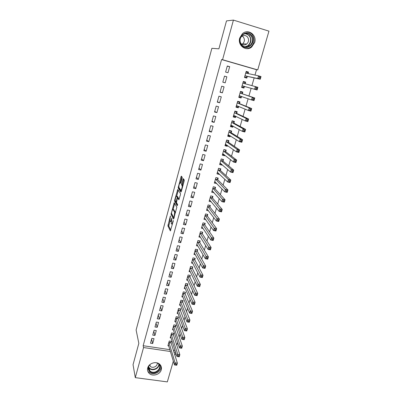 <?xml version="1.0" encoding="UTF-8"?>
<svg xmlns="http://www.w3.org/2000/svg" width="402" height="402" viewBox="0 0 402 402"><rect width="100%" height="100%" fill="white"/><g stroke="black" fill="none" stroke-linecap="round" stroke-linejoin="round"><path stroke-width="0.6" d="M169.956 220.954L170.388 215.985L167.905 225.889L170.353 230.924L173.192 221.296L173.252 220.507L172.669 222.09C172.192 223.693 171.795 224.306 171.473 223.934L171.242 223.467L171.935 218.025L171.358 219.577C170.885 221.16 170.493 221.768 170.187 221.412L169.956 220.954L168.77 226.07L170.78 230.16M254.662 42.517L251.677 47.019C246.069 51.888 237.346 45.376 239.738 37.989L242.396 33.718C248.009 28.331 257.195 35.009 254.662 42.517M161.257 369.815C160.091 374.734 152.227 376.89 148.971 373.162C147.629 371.679 147.202 369.94 147.705 367.941C148.81 363.167 156.313 360.895 159.715 364.282C161.292 365.81 161.805 367.654 161.257 369.815M182.081 178.272L182.161 177.197L181.372 176.156L180.985 176.815L178.146 187.98L180.925 192.086L181.322 191.442L184.156 181.031L184.257 179.965L183.247 178.629L181.649 183.709L181.553 184.764L182.096 185.568C182.543 186.533 181.247 191.015 180.774 190.151L178.905 187.402C178.89 185.036 179.322 183.528 180.196 182.885L180.503 183.307L180.89 182.659L182.081 178.272M167.905 225.889L168.775 226.08L167.905 225.889M254.968 75.099L256.526 69.712L221.577 59.566L143.152 345.71L143.549 347.549L170.433 351.504M221.577 59.566L222.557 59.707L233.426 20.1L268.953 31.145L257.722 69.923L222.557 59.707M173.327 361.172L167.322 381.9L135.288 377.644L133.047 364.664L138.836 343.353L136.112 330.002L211.879 48.305L218.894 48.833L226.492 20.899L233.426 20.1M135.288 377.644L143.549 347.549M174.187 202.708L171.041 214.281L173.589 219.035L176.835 207.181L174.187 202.708M171.885 214.085L171.91 214.467L171.041 214.281L171.92 214.482L174.001 218.331M174.674 200.146L177.759 189.508L180.508 193.618L180.428 194.729L178.83 199.774L177.719 198.015L177.337 198.638L176.458 202.593L177.614 204.497L177.282 205.713L174.574 201.206L174.674 200.146L175.252 200.271M226.864 76.797L224.487 76.124L222.808 82.179L225.18 82.842L226.864 76.797L224.472 76.184M245.195 83.727L245.657 82.114L243.326 81.455L241.617 87.44L243.949 88.088L244.406 86.48M217.281 102.143L219.638 102.776L221.291 96.827L218.929 96.184L217.281 102.143M239.532 103.515L239.984 101.922L237.667 101.289L235.989 107.183L238.301 107.806L238.703 106.404M211.839 121.786L214.181 122.394L215.809 116.54L213.462 115.927L211.839 121.786M233.954 122.982L234.406 121.419L232.1 120.816L230.446 126.61L232.748 127.208L233.059 126.122M206.482 141.117L208.814 141.7L210.412 135.936L208.08 135.348L206.482 141.117M228.472 142.147L228.909 140.61L226.617 140.027L224.989 145.735L227.281 146.308L227.502 145.524M201.211 160.142L203.528 160.7L205.105 155.031L202.784 154.468L201.211 160.142M223.07 161.011L223.502 159.499L221.221 158.941L219.618 164.559L221.899 165.106L222.035 164.619M196.02 178.87L198.327 179.403L199.879 173.825L197.568 173.282L196.02 178.87M217.753 179.583L218.18 178.091L215.909 177.563L214.331 183.091L216.653 183.418M190.91 197.312L193.206 197.819L194.734 192.322L192.437 191.809L190.91 197.312M212.517 197.869L212.934 196.402L210.678 195.895L209.125 201.342L211.271 201.814M185.88 215.467L188.161 215.949L189.669 210.537L187.382 210.05L185.88 215.467M207.362 215.879L207.774 214.432L205.528 213.949L204 219.311L205.834 219.698M180.93 233.341L183.196 233.803L184.679 228.477L182.407 228.009L180.93 233.341M202.281 233.612L202.693 232.185L200.457 231.723L198.95 237.004L200.548 237.331M176.051 250.948L178.307 251.386L179.764 246.14L177.503 245.692L176.051 250.948M197.281 251.079L197.683 249.672L195.462 249.235L193.975 254.436L195.392 254.712M171.247 268.29L173.488 268.707L174.93 263.536L172.679 263.114L171.247 268.29M192.357 268.285L192.754 266.898L190.543 266.481L189.081 271.606L190.347 271.842M166.513 285.37L168.745 285.767L170.162 280.676L167.925 280.274L166.513 285.37M187.503 285.234L187.895 283.872L185.694 283.475L184.252 288.525L185.397 288.726M161.85 302.198L164.071 302.575L165.468 297.56L163.242 297.178L161.85 302.198M182.724 301.937L183.106 300.59L180.915 300.219L179.498 305.188L180.543 305.369M157.257 318.781L159.463 319.138L160.84 314.193L158.624 313.831L157.257 318.781M178.011 318.394L178.387 317.067L176.212 316.711L174.815 321.615L175.774 321.771M152.73 335.117L154.926 335.459L156.283 330.585L154.082 330.243L152.73 335.117M173.368 334.61L173.739 333.308L171.574 332.972L170.197 337.801L171.081 337.936M143.152 345.71L169.885 349.67M173.347 350.182L175.021 350.428M176.8 345.338L177.614 342.529M179.212 337.012L180.066 334.047M181.639 328.615L182.538 325.504M184.086 320.163L185.031 316.897M186.548 311.64L187.538 308.218M189.03 303.053L190.066 299.475M191.533 294.4L192.613 290.666M194.055 285.681L195.186 281.782M196.598 276.898L197.774 272.832M199.161 268.044L200.382 263.812M201.739 259.119L203.015 254.717M204.342 250.124L205.663 245.552M206.965 241.059L208.337 236.316M209.608 231.924L211.03 226.999M212.271 222.718L213.748 217.613M214.954 213.437L216.482 208.146M217.658 204.08L219.246 198.608M220.386 194.648L222.025 188.985M223.135 185.141L224.829 179.287M225.909 175.558L227.658 169.513M228.703 165.9L230.512 159.654M231.522 156.157L233.386 149.71M234.361 146.338L236.286 139.69M237.225 136.439L239.21 129.58M240.115 126.454L242.155 119.389M243.024 116.389L245.13 109.113M245.959 106.244L248.129 98.746M248.918 96.008L251.149 88.289M251.913 85.666L254.159 77.893M171.071 342.635L171.443 341.338L169.277 341.012L167.91 345.805L168.765 345.936M150.489 343.197L152.685 343.529L154.026 338.69L151.83 338.358L150.489 343.197M175.679 326.53L176.056 325.218L173.885 324.871L172.493 329.735L173.418 329.881M154.981 326.982L157.187 327.328L158.554 322.419L156.343 322.067L154.981 326.982M180.357 310.193L180.739 308.862L178.553 308.495L177.146 313.434L178.146 313.6M159.544 310.52L161.76 310.887L163.147 305.907L160.926 305.535L159.544 310.52M185.106 293.616L185.493 292.264L183.297 291.877L181.865 296.887L182.96 297.078M164.172 293.817L166.398 294.204L167.805 289.149L165.574 288.757L164.172 293.817M189.92 276.792L190.312 275.415L188.106 275.008L186.659 280.099L187.86 280.315M168.87 276.862L171.111 277.269L172.538 272.139L170.292 271.727L168.87 276.862M194.809 259.712L195.211 258.32L192.99 257.893L191.518 263.054L192.854 263.31M173.639 259.652L175.89 260.079L177.337 254.873L175.081 254.436L173.639 259.652M199.774 242.376L200.181 240.964L197.95 240.512L196.452 245.753L197.955 246.054M178.478 242.18L180.744 242.627L182.212 237.341L179.945 236.884L178.478 242.18M204.814 224.778L205.226 223.341L202.985 222.869L201.467 228.19L203.171 228.547M183.392 224.437L185.669 224.909L187.161 219.542L184.885 219.06L183.392 224.437M209.929 206.909L210.346 205.452L208.095 204.955L206.553 210.357L208.532 210.789M188.387 206.422L190.674 206.919L192.191 201.467L189.9 200.965L188.387 206.422M215.125 188.764L215.547 187.282L213.281 186.764L211.718 192.251L213.995 192.704M193.457 188.126L195.754 188.649L197.297 183.111L194.99 182.583L193.457 188.126M220.402 170.332L220.829 168.83L218.552 168.287L216.964 173.86L219.236 174.398L219.336 174.056M198.603 169.543L200.915 170.086L202.482 164.463L200.166 163.91L198.603 169.543M225.758 151.619L226.195 150.092L223.909 149.524L222.291 155.182L224.577 155.745L224.758 155.112M203.834 150.665L206.161 151.237L207.749 145.524L205.422 144.946L203.834 150.665M231.2 132.605L231.647 131.052L229.346 130.459L227.708 136.213L230.004 136.796L230.271 135.861M209.151 131.489L211.487 132.082L213.1 126.278L210.759 125.675L209.151 131.489M236.733 113.289L237.185 111.711L234.874 111.093L233.205 116.937L235.512 117.545L235.868 116.304M214.547 112.002L216.899 112.625L218.537 106.726L216.186 106.093L214.547 112.002M242.351 93.661L242.813 92.058L240.486 91.41L238.793 97.349L241.115 97.987L241.562 96.425M220.035 92.199L222.396 92.847L224.065 86.852L221.698 86.199L220.035 92.199M248.074 73.672L248.526 72.084L246.19 71.415L244.471 77.445L246.803 78.114L247.27 76.491M229.683 66.657L227.301 65.973L225.612 72.074L227.984 72.752L229.683 66.657L227.236 66.199M256.526 69.712L257.722 69.923M175.759 352.78L174.986 355.458M173.915 352.016L175.599 352.263M152.685 343.529L151.599 339.187M154.926 335.459L153.81 331.218M157.187 327.328L156.036 323.188M159.463 319.138L158.277 315.098M161.76 310.887L160.534 306.952M164.071 302.575L162.805 298.751M166.398 294.204L165.096 290.485M168.745 285.767L167.403 282.159M171.111 277.269L169.724 273.772M173.488 268.707L172.066 265.32M175.89 260.079L174.428 256.808M178.307 251.386L176.805 248.23M180.744 242.627L179.197 239.592M183.196 233.803L181.609 230.889M185.669 224.909L184.041 222.115M188.161 215.949L186.488 213.276M190.674 206.919L188.955 204.372M193.206 197.819L191.442 195.402M213.98 192.764L212.844 191.483M195.754 188.649L193.945 186.357M216.598 183.613L215.382 182.352M198.327 179.403L196.467 177.247M219.236 174.398L217.929 173.146M200.915 170.086L199.015 168.066M221.899 165.106L220.472 163.86M203.528 160.7L201.578 158.815M224.577 155.745L223.015 154.499M206.161 151.237L204.161 149.489M227.281 146.308L225.532 145.052M208.814 141.7L206.764 140.092M230.004 136.796L228.004 135.509M211.487 132.082L209.387 130.625M232.748 127.208L230.622 125.997M214.181 122.394L212.035 121.077M235.512 117.545L233.341 116.459M216.899 112.625L214.698 111.454M238.301 107.806L236.085 106.847M219.638 102.776L217.387 101.756M241.115 97.987L238.843 97.163M222.396 92.847L220.095 91.983M245.657 82.114L243.31 81.5M243.949 88.088L241.632 87.4M225.18 82.842L222.824 82.134M248.526 72.084L246.135 71.611M170.508 221.477L171.202 221.723M171.81 224.004L172.403 224.185M174.679 203.533L173.061 209.502M171.579 212.643L171.518 213.412L173.754 217.542L174.021 217.125L174.674 212.377L173.086 209.542C172.77 209.221 172.378 209.849 171.91 211.432L171.579 212.643M175.568 212.573L174.639 212.301M173.664 209.668L175.528 212.487M176.654 196.246L178.252 190.332L177.382 190.136M179.217 199.166L178.518 198.191M177.619 204.98L175.458 201.417L174.589 201.231M176.594 196.236C176.141 195.362 174.89 199.789 175.327 200.719L175.97 201.794L176.347 201.181L177.227 197.241L176.594 196.236L177.247 196.377M178.096 198.101L178.096 197.407L177.212 197.211M177.468 196.427L178.096 197.407M175.433 200.91L175.458 201.417M183.789 179.337L182.543 183.91L182.443 184.965L182.905 185.618M179.026 187.598L179.041 188.206L181.297 191.518M181.905 176.86L180.267 182.9M168.282 344.514L174.458 364.946L175.076 362.83L177.372 363.157L171.111 342.971L170.986 341.268M176.704 364.358L177.372 363.157L176.754 365.267L174.458 364.946L176.458 365.207L176.704 364.358L175.78 364.227L175.533 365.076M175.78 364.227L175.076 362.83L168.91 342.308M176.458 365.207L176.754 365.267M170.569 336.499L176.925 356.468L177.543 354.338L179.85 354.675L173.413 334.946L173.277 333.233M179.181 355.865L179.85 354.675L179.227 356.805L176.925 356.468L178.93 356.72L179.181 355.865L178.257 355.73L178.011 356.584M178.257 355.73L171.202 334.273M178.93 356.72L179.227 356.805M172.87 328.424L179.408 347.926L180.031 345.78L182.342 346.127L175.724 326.861L175.584 325.143M181.679 347.303L182.342 346.127L181.719 348.273L179.408 347.926L181.428 348.162L181.679 347.303L180.749 347.167L180.503 348.026M180.749 347.167L173.508 326.188M181.428 348.162L181.719 348.273M158.574 363.473C163.961 367.719 155.192 376.106 149.971 371.714C148.232 370.232 147.745 368.388 148.509 366.172M149.373 365.086C148.162 367.157 148.283 369.036 149.74 370.724L150.227 371.157C154.976 375.166 163.066 367.654 158.308 363.639L157.338 362.951M149.489 364.971L150.564 366.544C153.056 368.689 157.941 366.006 157.182 362.905M148.715 371.76L149.348 372.332C153.68 376.031 162.157 371.493 161.031 366.091M251.356 35.15C257.421 41.597 247.15 52.205 241.501 45.346C235.331 38.944 245.712 28.17 251.356 35.15M241.728 44.964C244.24 47.361 246.949 47.582 249.863 45.617C252.958 42.501 253.285 39.135 250.843 35.532C248.23 33.029 245.436 32.858 242.461 35.019C239.547 38.19 239.301 41.506 241.728 44.964M242.205 36.064L243.275 36.934C244.959 39.396 244.748 41.697 242.647 43.843L241.929 44.315M240.401 42.642L241.024 43.542C242.803 45.24 244.717 45.386 246.773 43.989C248.933 41.788 249.15 39.426 247.431 36.904C245.602 35.155 243.642 35.029 241.557 36.532L240.562 37.708M245.672 48.557C247.552 48.667 249.27 48.129 250.828 46.933C254.697 43.069 255.119 38.888 252.084 34.391C250.501 32.652 248.562 31.808 246.265 31.874M175.192 320.293L181.91 339.318L182.538 337.157L184.855 337.514L178.056 318.716L177.905 316.992M184.196 338.675L184.855 337.514L184.227 339.675L181.91 339.318L183.94 339.544L184.196 338.675L183.267 338.534L183.016 339.399M183.267 338.534L175.835 318.037M183.94 339.544L184.227 339.675M177.528 312.103L184.433 330.645L185.066 328.464L187.392 328.836L180.408 310.515L180.242 308.776M186.729 329.982L187.392 328.836L186.754 331.012L184.433 330.645L186.478 330.856L186.729 329.982L185.799 329.836L185.548 330.705M185.799 329.836L178.176 309.831M186.478 330.856L186.754 331.012M179.88 303.852L186.975 321.901L187.613 319.706L189.945 320.082L182.774 302.249L182.598 300.505M189.287 321.218L189.945 320.082L189.302 322.278L186.975 321.901L189.03 322.097L189.287 321.218L188.352 321.067L188.096 321.947M188.352 321.067L180.533 301.56M189.03 322.097L189.302 322.278M182.252 295.54L189.538 313.088L190.181 310.872L192.518 311.264L185.156 293.927L184.97 292.174M191.865 312.384L192.518 311.264L191.875 313.475L189.538 313.088L191.603 313.274L191.865 312.384L190.93 312.228L190.669 313.118M190.93 312.228L182.91 293.229M191.603 313.274L191.875 313.475M184.639 287.164L192.121 304.203L192.769 301.972L195.111 302.379L187.558 285.541L187.357 283.777M194.462 303.48L195.111 302.379L194.462 304.605L192.121 304.203L194.201 304.374L194.462 303.48L193.523 303.319L193.261 304.213M193.523 303.319L185.302 284.837M194.201 304.374L194.462 304.605M187.046 278.727L194.724 295.254L195.377 293.003L197.729 293.42L189.98 277.089L189.764 275.315M197.08 294.505L197.729 293.42L197.07 295.666L194.724 295.254L196.814 295.41L197.08 294.505L196.136 294.344L195.874 295.244M196.136 294.344L187.714 276.385M196.814 295.41L197.07 295.666M189.473 270.229L197.347 286.229L198.005 283.963L200.362 284.385L192.417 268.576L192.191 266.792M199.719 285.46L200.362 284.385L199.704 286.651L197.347 286.229L199.452 286.37L199.719 285.46L198.774 285.289L198.508 286.199M198.774 285.289L190.146 267.868M199.452 286.37L199.704 286.651M191.915 261.662L199.99 277.129L200.658 274.847L203.02 275.285L194.869 259.999L194.633 258.21M202.377 276.345L203.02 275.285L202.352 277.566L199.99 277.129L202.111 277.259L202.377 276.345L201.432 276.169L201.166 277.084M201.432 276.169L192.593 259.285M202.111 277.259L202.352 277.566M194.322 253.23L194.608 253.285M194.377 253.034L202.658 267.958L203.327 265.657L205.698 266.109L197.347 251.361L197.091 249.557M205.06 267.149L205.698 266.109L205.025 268.41L202.658 267.958L204.789 268.074L205.06 267.149L204.11 266.973L203.839 267.893M204.11 266.973L195.06 250.642M204.789 268.074L205.025 268.41M196.789 244.582L197.136 244.652M196.859 244.341L205.347 258.717L206.02 256.396L208.397 256.858L199.839 242.657L199.568 240.838M207.764 257.883L208.397 256.858L207.718 259.174L205.347 258.717L207.492 258.813L207.764 257.883L206.809 257.697L206.538 258.632M206.809 257.697L197.548 241.929M207.492 258.813L207.718 259.174M199.276 235.868L199.688 235.949M199.357 235.582L208.055 249.396L208.738 247.054L211.12 247.531L202.352 233.884L202.065 232.054M210.487 248.542L211.12 247.531L210.437 249.868L208.055 249.396L210.216 249.481L210.487 248.542L209.532 248.351L209.261 249.29M209.532 248.351L200.05 233.15M210.216 249.481L210.437 249.868M201.779 227.085L202.271 227.19M201.874 226.758L210.789 240.004L211.477 237.642L213.864 238.13L204.884 225.045L204.578 223.205M213.236 239.125L213.864 238.13L213.176 240.486L210.789 240.004L212.959 240.069L213.236 239.125L212.276 238.929L212.005 239.873M212.276 238.929L202.573 224.306M212.959 240.069L213.176 240.486M204.301 218.241L204.884 218.361M204.412 217.864L213.542 230.532L214.236 228.15L216.628 228.648L207.432 216.14L207.11 214.286M216.005 229.627L216.628 228.648L215.934 231.024L213.542 230.532L215.728 230.582L216.005 229.627L215.045 229.426L214.768 230.381M215.045 229.426L205.115 215.397M215.728 230.582L215.934 231.024M206.849 209.326L207.527 209.472M206.97 208.904L216.321 220.979L217.015 218.577L219.417 219.095L210.005 207.166L209.658 205.301M218.799 220.055L219.417 219.095L218.718 221.492L216.321 220.979L218.517 221.015L218.799 220.055L217.834 219.849L217.557 220.809M217.834 219.849L207.678 206.417M218.517 221.015L218.718 221.492M209.412 200.342L210.206 200.523M209.542 199.874L219.12 211.351L219.824 208.929L222.231 209.457L212.593 198.121L212.231 196.241M221.613 210.402L222.231 209.457L221.527 211.874L219.12 211.351L221.331 211.372L221.613 210.402L220.648 210.191L220.366 211.161M220.648 210.191L210.261 197.367M221.331 211.372L221.527 211.874M211.99 191.292L212.929 191.503M212.14 190.774L221.944 201.643L222.653 199.201L225.065 199.744L215.201 189.005L214.819 187.116M224.452 200.668L225.065 199.744L224.356 202.181L221.944 201.643L224.17 201.643L224.452 200.668L223.487 200.452L223.2 201.432M223.487 200.452L212.859 188.247M224.17 201.643L224.356 202.181M214.593 182.171L215.698 182.428M215.904 177.583L217.397 177.91M214.753 181.603L224.788 191.854L225.502 189.392L227.924 189.945L217.834 179.82L217.427 177.94M227.316 190.855L227.924 189.945L227.21 192.402L224.788 191.854L227.029 191.839L227.316 190.855L226.346 190.633L226.06 191.618M226.346 190.633L215.482 179.056M227.029 191.839L227.21 192.402M217.216 172.981L218.527 173.287M218.537 168.358L219.959 168.624M217.392 172.363L227.658 181.98L228.381 179.503L230.808 180.071L220.482 170.564L220.065 168.719M230.205 180.96L230.808 180.071L230.085 182.548L227.658 181.98L229.914 181.95L230.205 180.96L229.23 180.729L228.939 181.724M229.23 180.729L228.381 179.503L218.125 169.795M229.914 181.95L230.085 182.548M219.859 163.714L221.407 164.076M221.19 159.056L222.517 159.257M220.05 163.046L230.552 172.026L231.281 169.528L233.718 170.106L223.155 161.237L222.723 159.428M233.115 170.981L233.718 170.106L232.984 172.604L230.552 172.026L232.823 171.981L233.115 170.981L232.14 170.744L231.848 171.749M232.14 170.744L231.281 169.528L220.788 160.458M232.823 171.981L232.984 172.604M222.522 154.378L224.205 154.675M223.864 149.685L225.06 149.81M222.728 153.659L233.472 161.991L234.205 159.468L236.647 160.061L225.849 151.835L225.401 150.067M236.049 160.916L236.647 160.061L235.914 162.584L233.472 161.991L234.778 161.689L235.753 161.926L236.049 160.916L235.069 160.674L234.778 161.689M235.069 160.674L234.205 159.468L223.472 151.052M235.753 161.926L235.914 162.584M225.205 144.971L227.024 145.187M226.557 140.238L228.1 140.625L227.572 140.268M225.427 144.197L236.416 151.866L237.155 149.323L239.602 149.936L228.562 142.358L228.1 140.625M239.009 150.765L239.602 149.936L238.863 152.474L236.416 151.866L237.733 151.539L238.713 151.785L239.009 150.765L238.029 150.524L237.733 151.539M238.029 150.524L237.155 149.323L226.175 141.569M238.713 151.785L238.863 152.474M227.914 135.489L229.457 135.881L229.874 135.61M229.271 130.715L230.818 131.117L230.019 130.635M228.145 134.66L239.381 141.66L240.13 139.092L242.587 139.72L231.296 132.811L230.818 131.117M241.994 140.529L242.587 139.72L241.838 142.278L239.381 141.66L240.713 141.308L241.697 141.559L241.994 140.529L241.014 140.278L240.713 141.308M241.014 140.278L240.13 139.092L228.904 132.012M241.697 141.559L241.838 142.278M230.637 125.926L232.185 126.328L232.748 125.947M232.009 121.123L233.562 121.53L232.331 120.876M230.889 125.052L242.376 131.364L243.13 128.776L245.592 129.414L234.054 123.183L233.562 121.53M245.009 130.208L245.592 129.414L244.838 131.997L242.376 131.364L243.718 130.987L244.707 131.243L245.009 130.208L244.019 129.952L243.718 130.987M244.019 129.952L243.13 128.776L231.652 122.379M244.707 131.243L244.838 131.997M233.386 116.294L234.939 116.706L235.652 116.198M234.768 111.449L236.326 111.867L234.843 111.183M233.652 115.359L245.396 120.977L246.155 118.369L248.627 119.022L236.833 113.48L236.326 111.867M248.044 119.796L248.627 119.022L247.863 121.63L245.396 120.977L246.753 120.58L247.743 120.841L248.044 119.796L247.054 119.535L246.753 120.58M247.054 119.535L246.155 118.369L234.421 112.671M247.743 120.841L247.863 121.63M236.155 106.585L237.713 107.002L238.582 106.354M237.552 101.701L239.11 102.123L237.597 101.53M236.441 105.595L248.441 110.505L249.205 107.872L251.682 108.545L239.632 103.696L239.11 102.123M251.109 109.294L251.682 108.545L250.918 111.173L248.441 110.505L249.808 110.083L250.803 110.349L251.109 109.294L250.114 109.027L249.808 110.083M250.114 109.027L249.205 107.872L237.215 102.882M250.803 110.349L250.918 111.173M238.949 96.797L240.512 97.224L241.537 96.415M240.356 91.872L241.919 92.304L240.376 91.802M239.25 95.751L251.511 99.942L252.285 97.284L254.767 97.972L242.456 93.837L241.919 92.304M254.2 98.701L254.767 97.972L253.994 100.626L251.511 99.942L252.893 99.49L253.888 99.766L254.2 98.701L253.205 98.425L252.893 99.49M253.205 98.425L252.285 97.284L240.029 93.018M253.888 99.766L253.994 100.626M241.763 86.927L243.331 87.37L244.537 86.39M243.18 81.968L244.748 82.41L245.22 83.797L242.863 83.068M256.315 87.736L256.004 88.812L257.004 89.088L257.315 88.018L256.315 87.736L255.391 86.606L257.883 87.309L257.099 89.983L254.612 89.284L255.391 86.606L242.888 83.139M242.079 85.827L254.612 89.284L256.004 88.812M257.004 89.088L257.099 89.983M257.883 87.309L257.315 88.018M244.582 77.063L246.17 77.43L247.451 76.39L260.235 79.254L257.737 78.536L258.521 75.837L245.728 73.043M244.602 76.983L246.17 77.43M246.029 71.978L247.602 72.43L248.044 73.661M259.456 76.953L258.521 75.837L261.019 76.556L260.235 79.254L260.461 77.239L259.456 76.953L259.144 78.033L260.144 78.32M244.934 75.822L257.737 78.536L259.144 78.033M261.019 76.556L260.461 77.239M170.644 216.04L170.388 215.985M173.257 220.969L172.991 220.914M171.935 218.472L171.669 218.417M171.639 219.633L171.358 219.577M172.96 222.15L172.669 222.09M168.865 224.984L168.001 224.803M171.493 213.286L171.136 213.211M174.654 203.492L173.815 203.311M174.192 217.633L173.825 217.552M174.312 217.191L174.021 217.125M174.649 215.944L174.357 215.884M173.96 209.728L173.086 209.542M178.609 198.211L177.719 198.015M176.473 201.904L176.056 201.814M176.629 201.241L176.347 201.181M177.423 198.372L177.126 198.307M180.774 183.016L180.196 182.885M182.895 185.659L182.051 185.468M182.463 185L181.568 184.799M182.543 183.91L181.649 183.709M183.739 179.498L182.85 179.292M179.041 188.206L178.161 188.01M178.84 187.071L178.247 186.94M181.86 177.016L180.985 176.815M171.111 342.971L168.951 342.645M171.076 342.745L168.915 342.419M173.413 334.946L171.242 334.61M173.373 334.725L171.207 334.389M175.724 326.861L173.553 326.514M175.689 326.64L173.518 326.298M159.061 364.549C159.036 368.609 152.82 371.327 149.675 368.644L148.554 367.373M148.614 366.956L149.75 368.282C152.83 370.91 158.911 368.177 158.825 364.207M245.542 33.567L249.325 35.552C251.752 39.13 251.431 42.461 248.366 45.552L245.069 46.868M244.25 46.652C249.396 47.15 252.737 39.562 249.039 35.708C247.858 34.411 246.411 33.758 244.702 33.763M178.056 318.716L175.88 318.364M178.021 318.5L175.84 318.148M180.408 310.515L178.222 310.148M180.367 310.304L178.181 309.937M182.774 302.249L180.583 301.877M182.729 302.043L180.543 301.666M185.156 293.927L182.96 293.54M185.116 293.721L182.92 293.334M187.558 285.541L185.357 285.144M187.513 285.34L185.312 284.943M189.98 277.089L187.774 276.687M189.93 276.893L187.729 276.486M192.417 268.576L190.201 268.164M192.367 268.385L190.156 267.968M194.875 260.004L192.653 259.576L194.869 259.999M194.824 259.813L192.603 259.385M197.347 251.361L195.121 250.923L197.342 251.35M197.297 251.175L195.07 250.737M199.839 242.657L197.608 242.205M199.789 242.476L197.558 242.029M202.352 233.884L200.116 233.426M202.296 233.708L200.06 233.25M204.884 225.045L202.643 224.577M204.829 224.874L202.588 224.401M207.432 216.14L205.186 215.658M207.377 215.969L205.131 215.487M210.005 207.166L207.749 206.673M209.944 207L207.693 206.507M212.593 198.121L210.331 197.618M212.532 197.96L210.276 197.457M215.201 189.005L212.939 188.493M215.14 188.85L212.874 188.337M217.834 179.82L215.562 179.292M217.768 179.674L215.497 179.146M220.482 170.564L218.206 170.026M220.417 170.418L218.14 169.88M223.155 161.237L220.874 160.684M223.085 161.096L220.804 160.544M225.849 151.835L223.557 151.273M225.778 151.7L223.492 151.137M228.562 142.358L226.266 141.78M228.492 142.228L226.195 141.65M231.296 132.811L228.994 132.218M231.22 132.685L228.924 132.092M231.21 125.082L230.944 125.012M234.054 123.183L231.743 122.58M233.979 123.062L231.673 122.459M234.064 115.414L233.708 115.324M236.833 113.48L234.517 112.861M236.753 113.364L234.441 112.746M237.019 105.696L236.497 105.555M239.632 103.696L237.311 103.068M239.552 103.585L237.235 102.957M240.311 95.983L239.306 95.706M242.456 93.837L240.13 93.194M242.376 93.731L240.049 93.088M244.466 86.43L242.135 85.777M247.325 76.44L244.989 75.772M247.451 76.39L245.114 75.722M246.717 73.39L245.748 73.114M175.563 212.563L174.674 212.377M178.106 197.437L177.227 197.241M175.448 201.392L174.574 201.206M182.875 185.739L182.096 185.568M182.443 184.965L181.553 184.764M179.026 188.176L178.146 187.98M148.559 367.358L149.187 368.212L149.74 370.724M150.237 366.252L149.871 364.614M246.773 43.989L242.647 43.843M249.863 45.617L248.366 45.552L244.944 46.843M247.582 46.768L246.014 46.687M199.829 242.637L197.603 242.19M202.342 233.863L200.106 233.401M204.869 225.019L202.628 224.547M207.412 216.105L205.166 215.628M209.98 207.125L207.728 206.633M212.568 198.08L210.306 197.573M215.176 188.96L212.909 188.443M217.799 179.769L215.527 179.242M220.447 170.513L218.17 169.971M223.115 161.177L220.834 160.629M225.803 151.775L223.512 151.207M228.512 142.293L226.215 141.72M231.24 132.74L228.944 132.152M233.994 123.112L231.688 122.509M236.768 113.404L234.456 112.791M239.567 103.621L237.25 102.992M242.386 93.761L240.059 93.118M245.23 83.817L242.898 83.164M246.547 73.355L245.758 73.129"/></g></svg>
